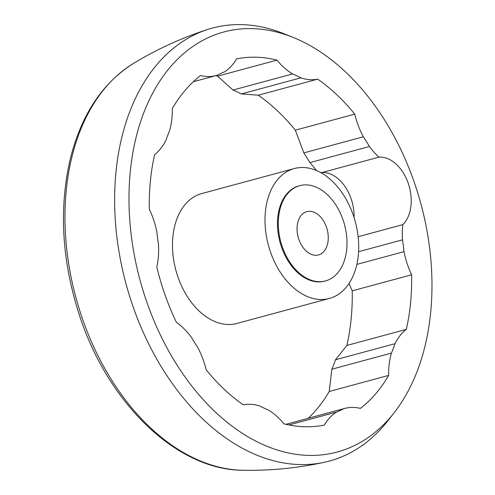 <?xml version="1.0" encoding="UTF-8"?>
<svg xmlns="http://www.w3.org/2000/svg" width="495" height="495" viewBox="0 0 495 495"><rect width="100%" height="100%" fill="white"/><g stroke="black" fill="none" stroke-linecap="round" stroke-linejoin="round"><path stroke-width="0.74" d="M354.086 217.633A37.001 24.756 74.9 0 0 321.818 172.588A37.001 24.756 74.9 0 0 320.878 172.687M294.296 168.554L201.774 193.557A67.277 45.008 74.9 0 0 175.874 270.251A67.277 45.008 74.9 0 0 236.876 323.458L329.398 298.454A67.277 45.008 74.9 0 0 353.022 214.453A67.277 45.008 74.9 0 0 294.296 168.554A67.277 45.008 74.9 0 0 268.401 245.248A67.277 45.008 74.9 0 0 329.398 298.454M308.199 418.3A188.378 126.021 74.9 0 0 329.225 391.477L331.873 369.19A179.407 120.019 74.9 0 0 335.486 359.778L346.884 345.436A188.378 126.021 74.9 0 0 352.223 290.837L349.025 283.505M316.757 170.645L309.907 162.595A179.407 120.019 74.9 0 0 303.819 152.887L295.336 130.185A188.378 126.021 74.9 0 0 258.272 95.207L241.343 93.926A179.407 120.019 74.9 0 0 233.021 90.034L217.571 76.168A188.378 126.021 74.9 0 0 215.616 75.698M358.139 236.715L402.837 224.637A65.272 43.665 -105.1 0 0 402.497 239.834L358.578 251.701M309.907 162.595L369.443 146.508A65.272 43.665 -105.1 0 0 378.941 157.15L321.818 172.588M369.443 146.508A179.407 120.019 74.9 0 0 363.355 136.799A65.272 43.665 -105.1 0 1 354.742 114.128A188.378 126.021 74.9 0 0 317.685 79.151A65.272 43.665 -105.1 0 1 300.88 77.833A179.407 120.019 74.9 0 0 292.557 73.941A65.272 43.665 -105.1 0 1 276.983 60.118A188.378 126.021 74.9 0 0 236.622 58.88A65.272 43.665 -105.1 0 1 224.52 71.862A179.407 120.019 74.9 0 0 217.144 75.271A65.272 43.665 -105.1 0 1 216.241 75.531A65.272 43.665 -105.1 0 1 200.549 75.568A188.378 126.021 74.9 0 0 172.31 108.547A65.272 43.665 -105.1 0 1 169.531 130.866A179.407 120.019 74.9 0 0 165.918 140.277A65.272 43.665 -105.1 0 1 154.65 154.589A188.378 126.021 74.9 0 0 149.311 209.181A65.272 43.665 -105.1 0 1 156.915 232.316A179.407 120.019 74.9 0 0 158.45 244.134A65.272 43.665 -105.1 0 1 156.81 266.991A188.378 126.021 74.9 0 0 176.412 322.344A65.272 43.665 -105.1 0 1 191.497 337.46A179.407 120.019 74.9 0 0 197.585 347.168A65.272 43.665 -105.1 0 1 206.198 369.839A188.378 126.021 74.9 0 0 243.262 404.817A65.272 43.665 -105.1 0 1 260.061 406.135A179.407 120.019 74.9 0 0 268.383 410.027A65.272 43.665 -105.1 0 1 283.963 423.85A188.378 126.021 74.9 0 0 324.324 425.087A65.272 43.665 -105.1 0 1 336.427 412.106A179.407 120.019 74.9 0 0 343.796 408.697L285.949 424.326M336.427 412.106L288.882 424.957M343.796 408.697A65.272 43.665 -105.1 0 1 344.699 408.437A65.272 43.665 -105.1 0 1 360.391 408.4A188.378 126.021 74.9 0 0 388.637 375.42A65.272 43.665 -105.1 0 1 391.415 353.096A179.407 120.019 74.9 0 0 395.022 343.685L335.486 359.778M391.415 353.096L331.873 369.19M413.597 180.39A217.534 145.524 74.9 0 0 293.015 37.366A217.534 145.524 74.9 0 0 139.986 279.947A217.534 145.524 74.9 0 0 394.373 412.434A217.534 145.524 74.9 0 0 413.597 180.39M378.941 157.15A37.001 24.756 -105.1 0 1 408.103 182.927A37.001 24.756 -105.1 0 1 402.837 224.637M395.022 343.685A65.272 43.665 -105.1 0 1 406.296 329.379A188.378 126.021 74.9 0 0 411.636 274.787A65.272 43.665 -105.1 0 1 404.025 251.652A179.407 120.019 74.9 0 0 402.497 239.834M404.025 251.652L356.858 264.398M363.355 136.799L303.819 152.887M292.557 73.941L233.021 90.034M300.88 77.833L241.343 93.926M326.378 226.939A22.424 15.005 74.9 0 0 306.801 211.637A22.424 15.005 74.9 0 0 298.169 237.198A22.424 15.005 74.9 0 0 318.502 254.937A22.424 15.005 74.9 0 0 326.378 226.939M342.849 219.316A49.339 33.004 74.9 0 0 299.784 185.656A49.339 33.004 74.9 0 0 280.789 241.894A49.339 33.004 74.9 0 0 325.524 280.913A49.339 33.004 74.9 0 0 342.849 219.316M299.784 185.656L298.98 185.873A49.339 33.004 74.9 0 0 279.984 242.117A49.339 33.004 74.9 0 0 324.72 281.135L325.524 280.913M293.015 37.366L283.753 33.648A224.26 150.028 74.9 0 0 207.628 29.49A224.26 150.028 74.9 0 0 125.984 283.728A224.26 150.028 74.9 0 0 324.578 462.243A224.26 150.028 74.9 0 0 388.241 420.311L394.373 412.434M276.983 60.118L217.571 76.168M354.742 114.128L295.336 130.185M317.685 79.151L258.272 95.207M406.296 329.379L346.884 345.436M411.636 274.787L352.223 290.837M388.637 375.42L329.225 391.477M132.753 63.88A214.49 143.494 74.9 0 0 75.822 297.285A214.49 143.494 74.9 0 0 242.569 470.25C176.047 469.984 106.827 401.977 78.829 313.354C62.023 260.413 59.01 209.626 69.783 161.005C80.53 116.214 101.525 83.834 132.753 63.88C156.296 49.481 181.257 38.022 207.634 29.483M324.578 462.243C297.495 468.159 270.159 470.825 242.569 470.25M216.241 75.531L193.335 81.725M344.699 408.437L285.918 424.32"/></g></svg>
